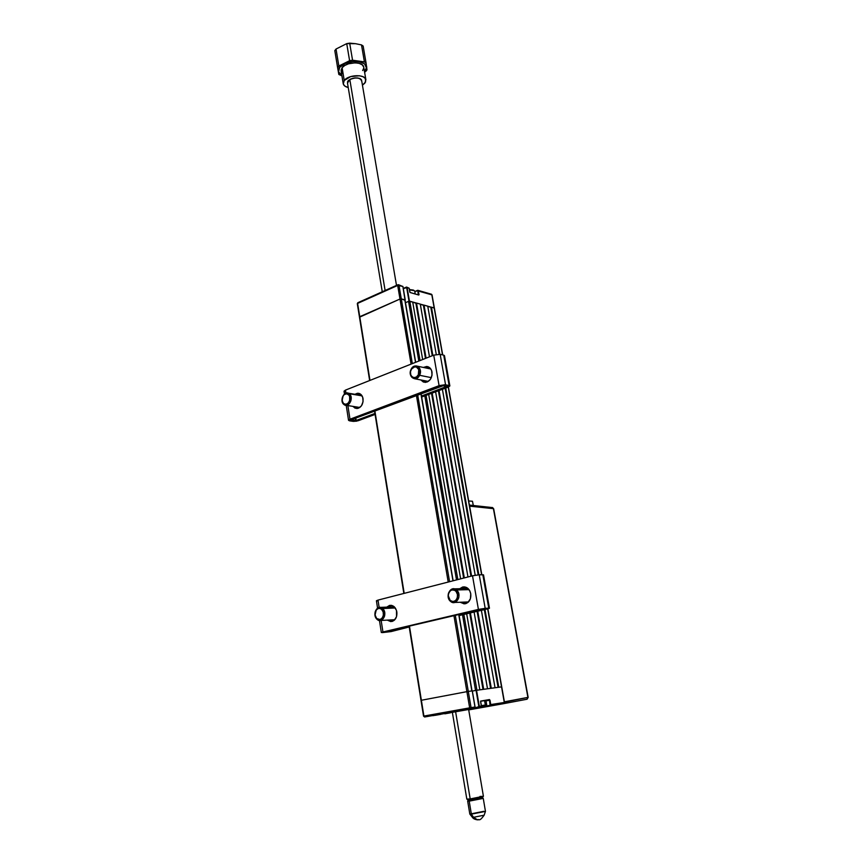 <?xml version="1.0" encoding="UTF-8"?>
<svg xmlns="http://www.w3.org/2000/svg" width="863" height="863" viewBox="0 0 863 863"><rect width="100%" height="100%" fill="white"/><g stroke="black" fill="none" stroke-linecap="round" stroke-linejoin="round"><path stroke-width="1.29" d="M403.269 288.425L406.581 287.045L409.127 288.22L406.581 287.045M404.866 300.205L401.295 298.878L412.341 363.614L401.295 298.878L399.99 299.03L401.295 298.878L398.976 285.297L402.87 286.419L405.189 299.946L401.295 298.878L398.976 285.297L398.123 284.747L398.976 285.297L397.681 285.448L399.99 299.03L359.752 316.699L369.979 380.4L357.616 303.398L397.681 285.448L399.99 299.03L359.666 317.142L357.53 303.852M402.892 286.548L398.598 284.747M405.038 300.151L402.87 286.419L397.681 285.448L397.94 284.747L357.886 302.697L357.314 303.7L357.789 302.751M431.899 295.103L434.359 308.048L409.44 301.111L407.109 287.638L409.127 288.22L409.796 292.05M418.264 294.79L417.789 290.604L414.833 291.726L417.886 290.313L419.062 294.574L417.897 290.313L417.994 290.95L432.029 294.898L442.697 354.92M410.011 292.449L418.361 294.919M409.148 288.35L410.098 292.525L418.782 295.038L418.415 290.896L431.834 294.768L442.525 354.876L434.175 307.918L431.424 307.163L430.799 307.239L439.116 354.218L430.799 307.239L427.789 306.408M417.444 290.41L414.801 291.575M409.44 301.111L406.689 287.692L409.44 301.111M403.301 288.587L406.689 287.692L409.008 301.165L405.47 302.708L408.533 301.37L418.814 361.047L408.533 301.37L412.697 302.007L422.654 359.526L412.697 302.007M501.543 686.905L504.305 702.471L490.756 704.564L490.13 705.729L471.532 708.89L490.238 705.697L490.756 704.564L489.99 700.173L486.031 700.885L489.526 700.249L490.076 705.33L481.144 706.97L490.108 705.729L490.756 704.564L489.299 699.947L480.648 701.231L481.414 706.02L480.831 707.164L474.833 708.243L480.82 707.164L474.92 708.189L478.792 707.487L479.31 706.344L478.782 707.487L470.777 708.803M450.141 712.59L471.899 708.922L450.249 712.719M480.583 701.587L481.349 706.02L479.31 706.344L476.549 690.292L501.532 686.872L504.477 702.45L490.756 704.564L489.483 699.559L480.615 701.09L484.585 700.659L485.34 705.006L481.349 705.654L485.34 705.006L484.585 700.659L485.966 700.486L486.678 704.834M423.906 716.074L421.371 700.271L466.894 691.651L469.655 707.854L423.906 716.074L409.45 626.063L421.371 700.271L466.894 691.651L469.655 707.854L423.539 716.139L424.618 716.991L423.906 716.074M432.277 715.686L470.421 708.803L469.655 707.854L470.529 708.771L471.058 707.617L469.655 707.854L471.058 707.617L468.296 691.414L466.894 691.651L472.244 690.875L475.006 707.013L471.058 707.617L455.286 615.233L468.296 691.414L472.039 690.918M472.244 690.885L475.071 707.002L474.488 708.156L470.421 708.803L474.477 708.156L475.006 707.013L471.058 707.617L470.421 708.803L433.01 715.664M474.37 708.189L470.605 708.857L474.423 708.167M475.006 707.013L474.477 708.156L424.618 716.991L423.539 716.139L409.084 626.15M475.545 690.465L462.514 614.769L475.545 690.465L472.341 691.08L476.085 690.368L479.31 706.344L478.663 707.52L474.93 708.178M481.349 706.02L479.31 706.344L476.085 690.368L478.857 706.689L474.941 707.822M503.647 703.615L504.305 702.471L503.69 703.615L471.781 708.814M504.305 702.471L503.787 703.582M435.211 715.33L440.831 714.327L435.211 715.33M444.833 713.82L450.421 712.816M415.211 293.916L414.747 291.263C414.316 290.205 412.557 289.752 409.483 289.903L414.337 290.669M413.906 290.399L409.418 289.558L413.366 290.065M481.425 706.355L486.085 705.643L481.425 706.387L486.721 704.823M486.149 705.61L486.689 704.812L485.34 705.006L484.92 705.783L486.149 705.61L481.403 706.495M462.848 586.969C466.872 586.603 469.504 588.846 470.745 593.701L469.677 590.626L466.559 587.498L462.622 587.023L459.731 588.728L462.848 586.969L464.812 586.926L461.705 588.674L464.596 586.98M391.489 605.373L388.781 607.056L391.489 605.373M386.743 607.142L389.666 605.405C393.345 605.082 395.75 607.261 396.851 611.943C397.25 616.948 395.61 620.13 391.953 621.489L387.271 620.119L390.788 621.608L394.24 620.303L396.527 616.667L396.484 610.4L394.164 606.711L391.91 605.47L389.483 605.448L386.743 607.142M382.417 632.611L384.984 631.845L381.327 632.547L382.945 631.975L381.155 620.443L382.945 631.975L384.984 631.845L478.415 609.407L485.189 608.339L482.471 608.987L486.052 608.814L482.471 608.987L485.189 608.339L479.235 574.78L482.816 574.747L488.771 608.178L489.461 608.242L459.062 615.222L489.407 608.318L485.955 608.89L488.771 608.178L485.189 608.339L479.235 574.78L483.517 574.866L482.816 574.747L488.771 608.178L478.415 609.407L382.945 631.975L482.471 608.987L384.984 631.845L382.417 632.611L391.166 631.576L382.417 632.611M377.509 600.885L376.441 600.799L378.005 600.098L379.137 607.423L378.005 600.098L376.419 600.756L377.541 608.07M391.166 631.576L409.213 626.97L391.166 631.576M389.019 630.896L389.148 631.705L384.822 632.04L388.577 631.792L388.447 631.026L389.148 631.705L389.019 630.896M378.005 600.098L472.503 575.804L479.235 574.78L472.503 575.804L478.415 609.407L472.503 575.804L378.005 600.098M459.116 615.567L487.886 608.793L504.424 702.158L527.919 697.401L504.391 701.802L487.865 608.803L459.116 615.567M483.517 574.866L489.461 608.242M391.619 621.317L389.321 620.012L392.158 621.436M464.833 603.615L462.18 602.169L465.427 603.733L460.206 602.245L464.186 603.873L467.962 602.46L470.432 598.642L470.745 593.701C471.22 598.933 469.461 602.277 465.448 603.733L465.448 603.733M354.973 406.7L357.185 408.523L354.973 406.7M363.064 398.684C363.269 404.391 361.198 407.67 356.829 408.533L352.956 406.387L355.135 408.199L358.49 408.221L361.478 405.772L363.064 401.662L362.719 397.304L360.561 394.154L357.325 393.301L354.93 394.294L357.972 393.258C360.669 393.506 362.363 395.319 363.064 398.684M422.805 380.335L425.265 382.406L422.805 380.335M432.018 372.039C432.266 378.123 429.947 381.575 425.06 382.395L420.842 379.957L423.442 382.072L427.109 382.039L430.346 379.44L432.05 375.135L431.64 370.605L430.227 368.221L426.948 366.516L423.377 367.433L426.667 366.495C429.483 366.818 431.263 368.663 432.018 372.039M428.404 366.904L425.34 367.843L428.404 366.904M446.603 386.462L448.447 387.012L449.742 385.761L444.952 384.747L439.084 385.653L349.99 419.213L347.875 405.588L349.99 419.213L348.533 420.205L349.644 420.853L348.533 420.335L439.084 385.653L441.025 386.031L439.084 385.653L445.567 384.822L440.162 354.348L443.722 355.157L449.127 385.524L445.567 384.822L443.043 385.772L445.567 384.822L440.162 354.348L443.722 355.157L449.127 385.524L446.603 386.462L443.043 385.772L446.603 386.462L449.86 385.934L448.447 387.012L446.527 386.635L421.468 396.02L446.603 386.462M355.599 420.54L355.254 418.285L355.599 420.54L353.355 421.381L357.002 421.101L353.355 421.381L355.599 420.54L351.899 420.011L356.16 420.475L374.93 413.442L356.16 420.475L358.145 420.756L375.092 414.423L358.145 420.756L355.599 420.54M355.783 418.08L356.16 420.475L355.783 418.08M351.834 419.569L349.644 420.853L353.355 421.381L349.644 420.853L352.007 419.504L443.043 385.772M345.168 391.888L344.046 391.166L345.48 390.108L344.046 391.306L344.466 393.96M345.955 393.14L345.48 390.108L433.722 355.146L440.162 354.348L433.722 355.146L439.084 385.653L433.722 355.146L345.48 390.108L345.955 393.14M449.86 385.934L444.456 355.61L443.722 355.157L444.456 355.653M421.64 397.023L448.447 387.012L421.64 397.023M441.025 386.031L352.007 419.504M359.342 393.647L356.937 394.639L359.623 393.614M487.196 595.502L486.203 589.968L487.196 595.502M456.495 589.958L455.437 590.831C460.615 594.79 455.286 605.017 450.4 600.551L450.562 601.392C456.311 606.635 462.579 594.607 456.495 589.958C460.259 595.265 459.634 599.429 454.618 602.46L450.562 601.392C446.818 596.02 447.476 591.856 452.536 588.89L456.495 589.958L469.051 589.645L456.495 589.958C450.713 584.79 444.542 596.732 450.562 601.392L448.275 595.686L448.598 593.453L450.27 590.831L451.932 589.958L454.628 590.292L456.16 591.554L457.476 594.564L457.261 597.962L455.567 600.583L452.989 601.554L450.4 600.551C445.276 596.592 450.529 586.43 455.437 590.831L456.495 589.958M382.6 608.512L381.565 609.354C386.257 613.205 381.317 622.935 376.894 618.609L377.109 619.397C382.309 624.488 388.123 613.032 382.6 608.512C385.998 613.625 385.394 617.617 380.799 620.465L377.109 619.397C373.733 614.229 374.359 610.249 378.976 607.455L382.6 608.512L395.297 607.984L382.6 608.512C377.368 603.496 371.651 614.866 377.109 619.397L375.071 615.017L376.214 609.99L378.372 608.48L380.022 608.501L381.565 609.354L383.14 611.899L383.399 615.146L382.255 618.016L380.076 619.515L376.894 618.609C372.244 614.769 377.12 605.092 381.565 609.354L382.6 608.512M448.177 376.527L447.282 371.5L448.177 376.527M411.079 369.375L411.112 369.688C413.949 363.334 421.576 368.577 418.361 374.725L419.601 375.297C423.399 368.059 414.402 361.899 411.079 369.375L416.02 365.901C420.044 367.045 421.241 370.173 419.601 375.297L431.349 377.649L419.601 375.297L414.715 378.76C410.659 377.649 409.44 374.52 411.079 369.375C407.304 376.527 416.203 382.784 419.601 375.297L418.361 374.725L416.43 377.002L413.927 377.649L411.705 376.473L410.756 374.833L410.486 371.737L411.64 368.792L413.83 366.991L416.333 366.948L418.717 369.558L418.361 374.725C415.47 381.09 407.908 375.783 411.112 369.688L411.079 369.375M349.181 393.701L348.177 394.413C352.546 397.368 347.897 407.099 343.776 403.668L344.013 404.574C348.857 408.631 354.326 397.174 349.181 393.701C352.503 399.04 351.489 402.913 346.16 405.319L344.013 404.574C340.712 399.191 341.748 395.319 347.099 392.978L362.072 395.869L349.181 393.701C344.315 389.72 338.932 401.09 344.013 404.574L342.093 400.561L343.172 395.718L344.456 394.413L346.743 393.819L348.781 394.984L349.644 396.57L349.655 400.572L348.188 403.118L345.977 404.272L343.776 403.668C339.461 400.702 344.035 391.025 348.177 394.413L349.181 393.701M366.408 70.68L364.477 71.5L366.43 67.853L364.531 63.808L358.49 61.521L353.129 61.424L345.146 63.441L339.677 67.39L338.156 66.807L337.606 67.616L338.825 74.455L341.921 75.858L338.825 74.455L337.606 67.616L338.835 66.02L336.031 49.029L346.732 43.625L349.601 60.69L352.557 60.216L349.677 43.15L355.534 43.689L361.5 44.908L364.413 61.877L366.063 62.999L363.15 46.052L361.5 44.908L364.413 61.877L358.544 61.392L352.557 60.216L349.677 43.15L346.732 43.625L355.534 43.689L361.5 44.908L363.15 46.052L366.063 62.999L364.413 61.877L352.557 60.216L349.601 60.69L338.835 66.02L338.156 66.807L339.677 67.39L338.566 71.877L341.824 75.254C338.177 73.226 337.455 70.604 339.677 67.39C346.764 57.454 373.657 61.295 365.049 70.863L366.408 70.68L365.707 71.446L366.98 69.892L366.408 70.68M364.585 72.136L365.707 71.446L364.585 72.136M342.73 73.409L341.068 70.173L342.115 67.724L344.747 65.48L348.576 63.776L355.222 62.816L359.256 63.387L362.223 64.822L363.722 67.077C363.086 61.23 346.268 61.694 342.115 67.724L344.229 80.475L343.301 84.045L344.833 86.073L348.231 87.541C345.351 86.818 343.69 85.566 343.237 83.765L344.229 80.475L342.115 67.724L341.133 71.068L343.194 83.528M364.822 83.172L362.438 85.178L365.588 81.974L365.329 78.511L363.075 76.753L359.504 75.761L350.712 76.57L344.229 80.475C348.415 74.531 365.276 74.013 365.89 79.763L364.822 83.172M347.994 80.96C351.759 77.821 355.944 77.131 360.529 78.889L361.791 81.37L361.424 79.72L358.932 78.209L354.941 77.929L350.831 78.965L347.994 80.96L348.652 80.281L347.519 81.737L347.595 83.722L347.994 80.96M334.812 50.637L336.031 49.029L334.812 50.637L337.606 67.616L334.812 50.637M366.98 69.892L366.063 62.999L366.98 69.892M363.776 68.101L362.665 70.539M338.835 66.02L336.031 49.029L346.732 43.625L349.601 60.69L338.835 66.02M467.67 801.123L469.817 814.046L471.371 814.133L469.202 801.144L467.66 801.101M468.393 800.055L467.746 801.026L469.202 801.144L469.806 799.969L469.202 801.144L483.204 798.394L482.244 797.682M483.863 811.306L469.85 814.1L472.352 817.272L473.507 817.304L471.371 814.133L473.507 817.304L472.352 817.272C473.204 818.631 474.898 819.483 477.444 819.828L473.507 817.304L477.444 819.828L478.825 819.742M484.132 815.201L473.507 817.304L484.132 815.201M481.683 798.415L469.202 801.144L471.371 814.133L485.459 811.393L483.269 798.448M349.957 79.493L350.788 78.986M357.228 77.918L358.167 78.134M452.341 712.212L466.818 799.095L470.195 798.933L466.883 799.16L468.048 800.023L470.971 799.839L470.195 798.933L455.588 711.63L470.195 798.933L483.409 796.269L468.631 709.429M396.495 285.383L361.651 80.55C359.526 77.519 355.588 77.185 349.817 79.569L385.114 290.497L349.817 79.569L347.487 83.053L382.266 291.77M479.968 796.441L483.312 796.355L470.195 798.933L470.971 799.839L481.932 797.779L467.983 799.979M470.357 799.235L468.199 799.828M482.493 797.423L480.637 797.509M526.905 699.257L527.919 697.401L493.409 508.663L469.612 506.16L481.813 574.758L469.612 506.16L493.409 508.663L492.137 507.487L493.668 508.749L528.167 697.369L526.905 699.257L503.377 703.701M491.899 507.53L469.386 505.06M503.356 703.712L468.717 709.893L503.356 703.712M473.269 505.481L472.471 501.252L473.334 505.481M468.663 500.972L472.471 501.252L468.663 500.972M404.197 593.366L374.876 410.896L404.197 593.366M399.99 299.03L411.079 364.11L399.99 299.03M416.398 395.297L448.21 582.05L416.398 395.297M453.927 615.556L466.894 691.651L453.927 615.556M449.569 581.705L417.67 394.812L449.569 581.705M404.801 299.839L415.513 362.352L404.801 299.839M420.874 393.604L452.967 580.831L420.874 393.604M458.728 614.424L471.845 690.929L458.728 614.424M424.801 395.847L456.505 579.914L424.801 395.847M476.937 690.238L463.863 614.456L476.937 690.238L479.839 689.839L466.678 613.787L479.839 689.839M457.843 579.569L426.063 395.373L457.843 579.569M420.054 360.561L409.817 301.219L420.054 360.561M428.695 394.391L460.626 578.857L428.695 394.391M420.281 304.1L429.494 356.818L420.281 304.1L416.505 303.053L426.085 358.167L416.505 303.053L415.858 303.129L425.47 358.415L415.858 303.129L412.741 302.277M431.543 393.334L463.647 578.081L431.543 393.334M469.731 613.075L483 689.408L469.731 613.075M483.69 689.31L470.4 612.913L483.69 689.31L487.509 688.793L474.1 612.04L487.509 688.793M464.316 577.908L432.169 393.096L464.316 577.908M435.61 391.813L467.962 576.969L435.61 391.813M427.735 306.149L436.257 354.445L427.735 306.149L424.024 305.124L432.859 355.48L424.024 305.124L423.388 305.2L432.255 355.729L423.388 305.2L420.324 304.359M438.404 390.766L470.928 576.214L438.404 390.766M477.099 611.338L490.605 688.372L477.099 611.338M491.295 688.275L477.757 611.177L491.295 688.275L495.049 687.768L481.392 610.324L495.049 687.768M471.586 576.042L439.019 390.54L471.586 576.042M442.395 389.267L475.2 575.233L442.395 389.267M445.146 388.242L478.167 574.834L445.146 388.242M484.326 609.634L498.091 687.347L484.326 609.634M498.771 687.261L484.984 609.483L498.771 687.261L501.705 686.862L504.477 702.45M478.846 574.79L445.75 388.016L478.846 574.79M439.774 354.272L431.424 307.163L439.774 354.272M448.253 387.088L481.608 574.758L448.253 387.088M487.671 608.846L501.532 686.872L487.671 608.846M369.644 380.529L357.314 303.7M402.935 286.473L405.254 300M357.886 302.697L397.843 284.79M432.029 294.898L431.457 294.218M409.839 291.985L409.191 288.274M417.476 290.367L414.801 291.543M431.317 294.186L418.037 290.356M472.309 690.875L475.071 707.002M480.648 701.576L481.414 706.02M485.977 700.551L489.299 699.947M391.273 605.341L389.666 605.405M381.327 632.536L379.472 620.529M428.21 366.818L426.667 366.495M348.533 420.281L346.214 405.33M359.278 393.485L357.972 393.258M468.533 601.932L454.618 602.46M468.048 588.534L454.143 588.857M394.844 619.71L380.799 620.465M394.305 606.829L380.281 607.401M430.831 368.997L416.02 365.901M428.318 381.414L414.715 378.76M359.849 407.465L346.16 405.319M361.813 395.459L348.145 393.15M359.655 78.457L360.529 78.889M348.814 80.151L347.865 81.133M365.89 79.763L363.722 67.077M477.444 819.828C479.591 818.685 478.965 822.266 484.111 815.265L485.427 811.447M483.312 796.355L482.514 797.563M492.471 507.52L493.668 508.749L528.167 697.369L527.11 699.203L503.561 703.647M374.542 411.025L403.841 593.453M405.006 299.99L415.686 362.287M421.047 393.539L453.151 580.777M458.911 614.38L472.039 690.907M448.404 387.034L481.781 574.758M487.832 608.814L501.705 686.862"/></g></svg>
